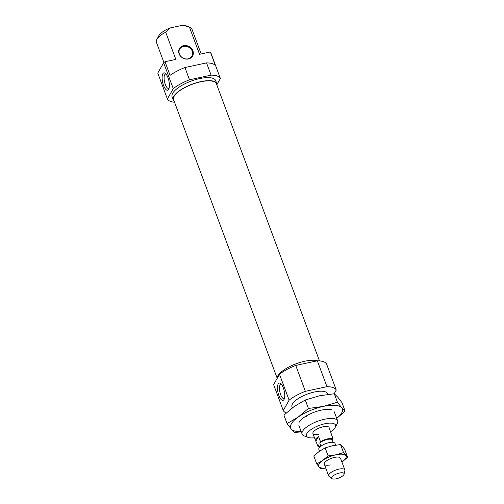 <?xml version="1.0" encoding="UTF-8"?>
<svg xmlns="http://www.w3.org/2000/svg" width="504" height="504" viewBox="0 0 504 504"><rect width="100%" height="100%" fill="white"/><g stroke="black" fill="none" stroke-linecap="round" stroke-linejoin="round"><path stroke-width="0.76" d="M278.92 395.577A8.87 3.194 -102.1 0 0 284.042 399.451A8.87 3.194 -102.1 0 0 283.317 387.847A8.87 3.194 -102.1 0 0 280.602 383.45A8.87 3.194 -102.1 0 0 277.597 386.014A8.87 3.194 -102.1 0 0 278.92 395.577M281.371 384.212A7.377 2.659 -102.1 0 0 280.93 384.206A7.377 2.659 -102.1 0 0 280.652 394.632A7.377 2.659 -102.1 0 0 284.029 398.632A7.377 2.659 -102.1 0 0 284.432 398.444M327.783 394.399L327.506 393.656A18.95 6.615 159.6 0 0 314.446 391.999A18.95 6.615 159.6 0 0 291.986 406.867L292.358 407.856M330.643 431.739A15.504 5.412 159.6 0 0 335.191 427.398L337.22 423.675A18.95 6.615 159.6 0 0 337.636 420.89A18.95 6.615 159.6 0 0 324.576 419.234A18.95 6.615 159.6 0 0 302.117 434.101A18.95 6.615 159.6 0 0 304.252 435.935L308.221 437.428A15.504 5.412 159.6 0 0 314.496 437.743M317.57 360.807A23.253 8.114 159.6 0 0 304.769 361.223A23.253 8.114 159.6 0 0 277.03 378.63M335.191 427.398A15.504 5.412 159.6 0 0 324.847 423.763A15.504 5.412 159.6 0 0 309.45 430.712A15.504 5.412 159.6 0 0 308.221 437.428M332.35 440.282L333.068 439.022L329.074 427.518A8.612 3.005 159.6 0 0 323.14 426.768A8.612 3.005 159.6 0 0 312.927 433.522A8.612 3.005 159.6 0 0 318.868 434.278M295.735 365.444L305.355 391.318L326.951 386.675L317.331 360.801L295.735 365.444A28.419 9.922 159.6 0 0 279.493 374.296L289.12 400.163L283.248 410.489A28.419 9.922 159.6 0 0 286.297 412.915M279.493 374.296L273.628 384.615L283.248 410.489M317.331 360.801A28.419 9.922 159.6 0 1 326.63 364.159L336.25 390.033L334.127 393.763M305.355 391.318A28.419 9.922 159.6 0 0 289.12 400.163M336.25 390.033A28.419 9.922 159.6 0 0 326.951 386.675M299.162 422.239A18.95 6.615 -20.4 0 1 321.199 410.155A18.95 6.615 -20.4 0 1 332.123 409.979M306.545 416.348A18.95 6.615 -20.4 0 1 305.304 416.556M337.453 402.224L334.303 393.75L337.749 397.139L341.983 402.646L345.133 411.119L341.687 407.73L337.453 402.224L323.335 406.4L308.429 408.461L298.147 417.091L287.078 423.599L291.312 429.106L294.764 432.495L301.279 431.846M336.704 418.389L345.133 411.119M287.078 423.599L283.928 415.126L294.21 406.501L305.273 399.993L319.391 395.81L334.303 393.75M308.429 408.461L305.273 399.993M301.178 431.569A27.562 9.62 -20.4 0 1 291.312 429.106A27.562 9.62 -20.4 0 1 298.147 417.091A27.562 9.62 -20.4 0 1 323.335 406.4A27.562 9.62 -20.4 0 1 341.687 407.73A27.562 9.62 -20.4 0 1 336.697 418.358M319.479 360.896L216.424 83.796A22.844 7.97 159.6 0 0 200.68 81.799A22.844 7.97 159.6 0 0 173.609 99.723L277.061 377.899M166.024 74.044A7.377 2.659 -102.1 0 0 165.577 74.038A7.377 2.659 -102.1 0 0 165.299 84.47A7.377 2.659 -102.1 0 0 168.683 88.465A7.377 2.659 -102.1 0 0 169.086 88.276M167.964 77.679A8.87 3.194 -102.1 0 0 165.255 73.282A8.87 3.194 -102.1 0 0 162.244 75.846A8.87 3.194 -102.1 0 0 163.567 85.409A8.87 3.194 -102.1 0 0 168.695 89.284A8.87 3.194 -102.1 0 0 167.964 77.679M183.525 45.656A7.579 6.558 -150.4 0 1 192.912 50.828A7.579 6.558 -150.4 0 1 188.471 58.968A7.579 6.558 -150.4 0 1 179.084 53.802A7.579 6.558 -150.4 0 1 183.525 45.656M183.519 46.412A7.062 6.111 -150.4 0 1 190.934 49.001A7.062 6.111 -150.4 0 1 191.967 56.108A7.062 6.111 -150.4 0 1 188.137 58.817A7.062 6.111 -150.4 0 1 180.722 56.227A7.062 6.111 -150.4 0 1 179.689 49.121A7.062 6.111 -150.4 0 1 183.519 46.412M174.138 101.147A23.253 8.114 -20.4 0 1 173.219 99.868A23.253 8.114 -20.4 0 1 200.781 81.623A23.253 8.114 -20.4 0 1 216.814 83.651A23.253 8.114 -20.4 0 1 216.959 85.226M173.219 99.868L172.097 96.837A23.253 8.114 -20.4 0 1 199.66 78.593A23.253 8.114 -20.4 0 1 215.687 80.627L216.814 83.651M210.357 51.981L215.422 65.596A28.419 9.922 159.6 0 0 206.539 62.893L184.943 67.536A28.419 9.922 159.6 0 0 170.081 75.342L165.016 61.727L175.827 59.403L165.696 32.168L169.955 27.985L182.908 25.2L189.422 27.071L199.546 54.3L210.357 51.981A28.419 9.922 -20.4 0 1 210.773 52.63L220.393 78.504L216.991 84.489M173.263 88.635L163.636 62.767L157.771 73.086L167.391 98.96L173.263 88.635A28.419 9.922 -20.4 0 1 189.498 79.79L211.094 75.146L206.539 62.893M184.943 67.536L189.498 79.79M163.932 62.534L156.385 42.229A18.95 6.615 -20.4 0 1 156.801 39.451A18.95 6.615 -20.4 0 1 165.696 32.168M156.801 39.451L158.829 35.727A15.504 5.412 -20.4 0 1 169.955 27.985M182.908 25.2A15.504 5.412 -20.4 0 1 185.8 25.698L189.762 27.191A18.95 6.615 -20.4 0 1 191.904 29.024L201.172 53.953M174.542 102.23A28.419 9.922 -20.4 0 1 167.391 98.96M211.094 75.146A28.419 9.922 -20.4 0 1 220.393 78.504M163.636 62.767A28.419 9.922 -20.4 0 1 165.016 61.727M189.422 27.071A18.95 6.615 -20.4 0 1 189.762 27.191M330.259 464.915A8.612 3.005 -20.4 0 1 324.513 462.899A8.612 3.005 -20.4 0 1 334.53 457.405A8.612 3.005 -20.4 0 1 339.501 457.323M342.147 461.866L347.615 457.311L343.539 452.586L336.023 454.778A14.641 5.109 -20.4 0 1 345.776 455.484A14.641 5.109 -20.4 0 1 342.147 461.866A14.641 5.109 -20.4 0 1 341.907 462.029M322.648 460.454A14.641 5.109 -20.4 0 1 336.023 454.778L328.117 455.899L322.648 460.454L316.777 463.945L319.019 466.836A14.641 5.109 -20.4 0 1 322.648 460.454M325.767 468.033A14.641 5.109 -20.4 0 1 319.019 466.836L320.859 468.67L325.786 468.096M343.539 452.586L340.559 444.572L342.399 446.405L344.641 449.303L347.615 457.311M316.777 463.945L313.797 455.931L319.271 451.376L325.137 447.892L332.653 445.7L340.559 444.572M328.117 455.899L325.137 447.892M335.632 445.152L334.984 443.407A8.612 3.005 159.6 0 0 329.043 442.657A8.612 3.005 159.6 0 0 318.837 449.411L319.505 451.212M344.119 474.125L344.868 470.56A8.612 3.005 159.6 0 0 344.831 469.886A8.612 3.005 159.6 0 0 338.89 469.13A8.612 3.005 159.6 0 0 328.684 475.889A8.612 3.005 159.6 0 0 329.099 476.425L331.991 478.636A6.621 2.312 159.6 0 0 336.244 478.8A6.621 2.312 159.6 0 0 344.119 474.125A6.621 2.312 159.6 0 0 339.526 473.023A6.621 2.312 159.6 0 0 333.283 475.732A6.621 2.312 159.6 0 0 331.991 478.636M333.068 439.022A8.612 3.005 159.6 0 0 327.638 438.871A8.612 3.005 159.6 0 0 320.5 441.724L318.528 436.426L315.113 439.4L317.936 446.229A8.612 3.005 159.6 0 0 319.29 446.676M317.936 446.229L318.673 444.938A7.232 2.526 159.6 0 0 318.723 445.145L319.561 447.401M333.125 442.361L332.287 440.105A7.232 2.526 159.6 0 0 327.298 439.469A7.232 2.526 159.6 0 0 319.769 443.016L320.5 441.724M318.673 444.938L319.517 447.206L320.607 445.284L319.769 443.016M320.607 445.284L319.517 447.206M318.528 436.426L315.97 440.937M298.74 425.023L302.117 434.101M334.259 411.812L337.636 420.89M324.324 464.165L328.684 475.889M312.927 433.522L315.113 439.4M340.471 458.161L344.831 469.886"/></g></svg>
